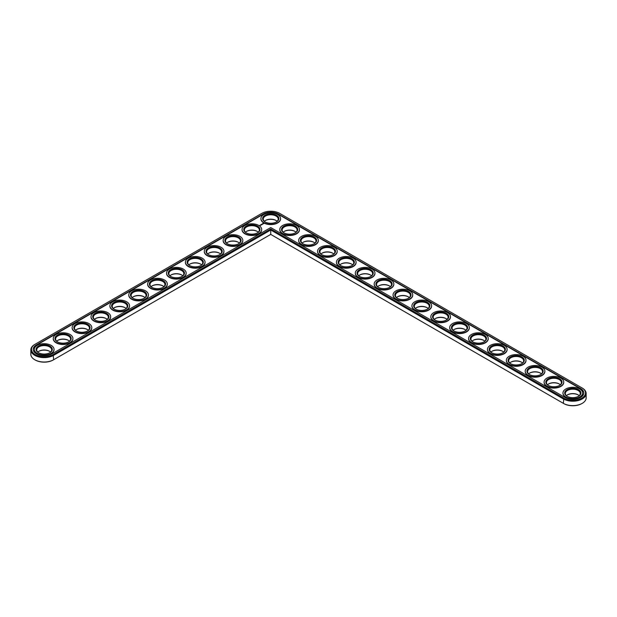 <?xml version="1.0" encoding="UTF-8"?>
<svg xmlns="http://www.w3.org/2000/svg" width="617" height="617" viewBox="0 0 617 617"><rect width="100%" height="100%" fill="white"/><g stroke="black" fill="none" stroke-linecap="round" stroke-linejoin="round"><path stroke-width="0.93" d="M34.76 344.448L35.215 344.186L34.76 344.448A13.35 7.705 0 0 0 30.85 349.893L30.85 354.297A13.35 7.705 0 0 0 34.76 359.75A13.35 7.705 0 0 0 53.64 359.75L270.74 234.406L563.815 403.611A12.71 7.335 0 0 0 581.785 403.611A12.71 7.335 0 0 0 582.008 403.479M34.992 359.881A12.71 7.335 0 0 0 35.215 360.012A12.71 7.335 0 0 0 53.185 360.012L53.64 359.75L53.185 360.012M276.246 220.585A8.114 4.689 0 0 0 265.241 220.585M257.366 231.483A8.114 4.689 0 0 0 246.36 231.483M295.127 231.483A8.114 4.689 0 0 0 284.121 231.483M238.486 242.381A8.114 4.689 0 0 0 227.48 242.381M314.007 242.381A8.114 4.689 0 0 0 302.993 242.381M332.879 253.286A8.114 4.689 0 0 0 321.873 253.286M219.613 253.286A8.114 4.689 0 0 0 208.6 253.286M200.733 264.184A8.114 4.689 0 0 0 189.727 264.184M181.853 275.082A8.114 4.689 0 0 0 170.847 275.082M162.973 285.98A8.114 4.689 0 0 0 151.967 285.98M351.759 264.184A8.114 4.689 0 0 0 340.754 264.184M370.64 275.082A8.114 4.689 0 0 0 359.634 275.082M389.52 285.98A8.114 4.689 0 0 0 378.514 285.98M408.4 296.885A8.114 4.689 0 0 0 397.387 296.885M144.093 296.885A8.114 4.689 0 0 0 133.087 296.885M125.22 307.783A8.114 4.689 0 0 0 114.207 307.783M106.34 318.68A8.114 4.689 0 0 0 95.334 318.68M87.46 329.578A8.114 4.689 0 0 0 76.454 329.578M68.58 340.476A8.114 4.689 0 0 0 57.574 340.476M49.699 351.382A8.114 4.689 0 0 0 38.694 351.382M427.272 307.783A8.114 4.689 0 0 0 416.267 307.783M446.153 318.68A8.114 4.689 0 0 0 435.147 318.68M465.033 329.578A8.114 4.689 0 0 0 454.027 329.578M483.913 340.476A8.114 4.689 0 0 0 472.907 340.476M502.793 351.382A8.114 4.689 0 0 0 491.78 351.382M521.666 362.279A8.114 4.689 0 0 0 510.66 362.279M540.546 373.177A8.114 4.689 0 0 0 529.54 373.177M559.426 384.075A8.114 4.689 0 0 0 548.42 384.075M578.306 394.98A8.114 4.689 0 0 0 567.301 394.98M563.815 403.611L563.36 403.348A13.35 7.705 0 0 0 582.24 403.348A13.35 7.705 0 0 0 586.15 397.896L586.15 393.492A13.35 7.705 0 0 0 582.24 388.047L279.732 213.389A12.71 7.335 0 0 0 261.755 213.389L35.215 344.186A12.71 7.335 0 0 0 35.215 354.559A12.71 7.335 0 0 0 53.185 354.559L270.74 228.953L563.815 398.158A12.71 7.335 0 0 0 581.785 398.158A12.71 7.335 0 0 0 581.785 387.784L582.24 388.047M277.172 221.302A7.473 4.319 0 0 0 276.03 220.454A7.473 4.319 0 0 0 265.457 220.454A7.473 4.319 0 0 0 264.315 221.302M258.292 232.2A7.473 4.319 0 0 0 257.15 231.352A7.473 4.319 0 0 0 246.576 231.352A7.473 4.319 0 0 0 245.435 232.2M296.052 232.2A7.473 4.319 0 0 0 294.911 231.352A7.473 4.319 0 0 0 284.337 231.352A7.473 4.319 0 0 0 283.195 232.2M239.411 243.106A7.473 4.319 0 0 0 238.27 242.25A7.473 4.319 0 0 0 227.696 242.25A7.473 4.319 0 0 0 226.555 243.106M314.932 243.106A7.473 4.319 0 0 0 313.783 242.25A7.473 4.319 0 0 0 303.217 242.25A7.473 4.319 0 0 0 302.068 243.106M333.805 254.003A7.473 4.319 0 0 0 332.663 253.155A7.473 4.319 0 0 0 322.089 253.155A7.473 4.319 0 0 0 320.948 254.003M220.539 254.003A7.473 4.319 0 0 0 219.39 253.155A7.473 4.319 0 0 0 208.824 253.155A7.473 4.319 0 0 0 207.674 254.003M201.659 264.901A7.473 4.319 0 0 0 200.517 264.053A7.473 4.319 0 0 0 189.943 264.053A7.473 4.319 0 0 0 188.802 264.901M182.779 275.799A7.473 4.319 0 0 0 181.637 274.951A7.473 4.319 0 0 0 171.063 274.951A7.473 4.319 0 0 0 169.922 275.799M163.898 286.704A7.473 4.319 0 0 0 162.757 285.848A7.473 4.319 0 0 0 152.183 285.848A7.473 4.319 0 0 0 151.042 286.704M352.685 264.901A7.473 4.319 0 0 0 351.543 264.053A7.473 4.319 0 0 0 340.97 264.053A7.473 4.319 0 0 0 339.828 264.901M371.565 275.799A7.473 4.319 0 0 0 370.424 274.951A7.473 4.319 0 0 0 359.85 274.951A7.473 4.319 0 0 0 358.708 275.799M390.445 286.704A7.473 4.319 0 0 0 389.304 285.848A7.473 4.319 0 0 0 378.73 285.848A7.473 4.319 0 0 0 377.589 286.704M409.326 297.602A7.473 4.319 0 0 0 408.176 296.754A7.473 4.319 0 0 0 397.61 296.754A7.473 4.319 0 0 0 396.461 297.602M145.026 297.602A7.473 4.319 0 0 0 143.877 296.754A7.473 4.319 0 0 0 133.303 296.754A7.473 4.319 0 0 0 132.161 297.602M126.146 308.5A7.473 4.319 0 0 0 124.996 307.652A7.473 4.319 0 0 0 114.43 307.652A7.473 4.319 0 0 0 113.281 308.5M107.265 319.398A7.473 4.319 0 0 0 106.124 318.549A7.473 4.319 0 0 0 95.55 318.549A7.473 4.319 0 0 0 94.409 319.398M88.385 330.296A7.473 4.319 0 0 0 87.244 329.447A7.473 4.319 0 0 0 76.67 329.447A7.473 4.319 0 0 0 75.529 330.296M69.505 341.201A7.473 4.319 0 0 0 68.364 340.345A7.473 4.319 0 0 0 57.79 340.345A7.473 4.319 0 0 0 56.648 341.201M50.633 352.099A7.473 4.319 0 0 0 49.483 351.25A7.473 4.319 0 0 0 38.91 351.25A7.473 4.319 0 0 0 37.768 352.099M428.198 308.5A7.473 4.319 0 0 0 427.057 307.652A7.473 4.319 0 0 0 416.483 307.652A7.473 4.319 0 0 0 415.341 308.5M447.078 319.398A7.473 4.319 0 0 0 445.937 318.549A7.473 4.319 0 0 0 435.363 318.549A7.473 4.319 0 0 0 434.221 319.398M465.958 330.296A7.473 4.319 0 0 0 464.817 329.447A7.473 4.319 0 0 0 454.243 329.447A7.473 4.319 0 0 0 453.102 330.296M484.839 341.201A7.473 4.319 0 0 0 483.697 340.345A7.473 4.319 0 0 0 473.123 340.345A7.473 4.319 0 0 0 471.974 341.201M503.719 352.099A7.473 4.319 0 0 0 502.57 351.25A7.473 4.319 0 0 0 492.004 351.25A7.473 4.319 0 0 0 490.854 352.099M522.591 362.997A7.473 4.319 0 0 0 521.45 362.148A7.473 4.319 0 0 0 510.876 362.148A7.473 4.319 0 0 0 509.735 362.997M541.471 373.894A7.473 4.319 0 0 0 540.33 373.046A7.473 4.319 0 0 0 529.756 373.046A7.473 4.319 0 0 0 528.615 373.894M560.352 384.8A7.473 4.319 0 0 0 559.21 383.944A7.473 4.319 0 0 0 548.636 383.944A7.473 4.319 0 0 0 547.495 384.8M579.232 395.698A7.473 4.319 0 0 0 578.09 394.849A7.473 4.319 0 0 0 567.517 394.849A7.473 4.319 0 0 0 566.367 395.698M270.74 234.406L270.74 230.002L563.36 398.944A13.35 7.705 0 0 0 577.913 400.618A13.35 7.705 0 0 0 586.15 393.492M30.85 349.893A13.35 7.705 0 0 0 39.087 357.019A13.35 7.705 0 0 0 53.64 355.346L270.74 230.002L270.74 228.953M265.241 222.02A7.473 4.319 180 0 1 263.266 219.104A7.473 4.319 180 0 1 270.74 214.785A7.473 4.319 180 0 1 278.221 219.104A7.473 4.319 180 0 1 276.246 222.02M265.002 221.896L265.002 221.896A8.114 4.689 180 0 1 265.002 215.264A8.114 4.689 180 0 1 276.485 215.264A8.114 4.689 180 0 1 276.485 221.896A8.114 4.689 180 0 1 265.002 221.896M580.582 388.479L278.522 214.091A10.998 6.347 0 0 0 262.965 214.091L36.418 344.88A10.998 6.347 0 0 0 33.202 349.376A10.998 6.347 0 0 0 39.989 355.238A10.998 6.347 0 0 0 51.975 353.865L270.74 227.557L565.025 397.464A10.998 6.347 0 0 0 577.011 398.837A10.998 6.347 0 0 0 583.798 392.967A10.998 6.347 0 0 0 580.582 388.479L580.582 388.826A10.998 6.347 0 0 1 583.798 393.145M263.798 222.59A9.826 5.669 180 0 1 260.914 218.58A9.826 5.669 180 0 1 270.74 212.904A9.826 5.669 180 0 1 280.565 218.58A9.826 5.669 180 0 1 274.503 223.817A9.826 5.669 180 0 1 263.798 222.59M278.522 214.091L278.522 214.438A10.998 6.347 0 0 0 262.965 214.438L36.418 345.235A10.998 6.347 0 0 0 33.202 349.546M278.522 214.438L580.582 388.826M280.565 218.757A9.826 5.669 180 0 1 280.565 218.927A9.826 5.669 180 0 1 274.503 224.172A9.826 5.669 180 0 1 263.798 222.938A9.826 5.669 180 0 1 260.914 218.927A9.826 5.669 180 0 1 260.922 218.757M263.706 223.74L262.734 223.493L263.706 223.74M262.819 224.017L262.21 224.025L262.819 224.017M262.464 224.241L261.955 224.11L262.464 224.295M262.125 224.488L261.485 224.38L262.125 224.488M261.353 224.642L261.77 224.665L261.03 224.642L261.415 224.881M260.952 225.166L260.536 224.927L260.952 225.136M260.575 225.382L260.166 225.143L260.575 225.382M259.711 225.668L259.279 225.583L259.711 225.668M261.685 229.655A9.826 5.669 180 0 1 261.693 229.825A9.826 5.669 180 0 1 255.623 235.069A9.826 5.669 180 0 1 244.918 233.835A9.826 5.669 180 0 1 242.041 229.825A9.826 5.669 180 0 1 242.041 229.655M299.446 229.655A9.826 5.669 180 0 1 299.446 229.825A9.826 5.669 180 0 1 293.383 235.069A9.826 5.669 180 0 1 282.671 233.835A9.826 5.669 180 0 1 279.794 229.825A9.826 5.669 180 0 1 279.802 229.655M242.805 240.553A9.826 5.669 180 0 1 242.813 240.73A9.826 5.669 180 0 1 236.743 245.967A9.826 5.669 180 0 1 226.038 244.741A9.826 5.669 180 0 1 223.161 240.73A9.826 5.669 180 0 1 223.169 240.553M318.318 240.553A9.826 5.669 180 0 1 318.326 240.73A9.826 5.669 180 0 1 312.264 245.967A9.826 5.669 180 0 1 301.551 244.741A9.826 5.669 180 0 1 298.674 240.73A9.826 5.669 180 0 1 298.682 240.553M337.198 251.451A9.826 5.669 180 0 1 337.206 251.628A9.826 5.669 180 0 1 331.136 256.865A9.826 5.669 180 0 1 320.431 255.639A9.826 5.669 180 0 1 317.554 251.628A9.826 5.669 180 0 1 317.554 251.451M223.925 251.451A9.826 5.669 180 0 1 223.932 251.628A9.826 5.669 180 0 1 217.87 256.865A9.826 5.669 180 0 1 207.158 255.639A9.826 5.669 180 0 1 204.281 251.628A9.826 5.669 180 0 1 204.289 251.451M205.052 262.348A9.826 5.669 180 0 1 205.052 262.526A9.826 5.669 180 0 1 198.99 267.77A9.826 5.669 180 0 1 188.278 266.536A9.826 5.669 180 0 1 185.401 262.526A9.826 5.669 180 0 1 185.409 262.348M186.172 273.254A9.826 5.669 180 0 1 186.172 273.424A9.826 5.669 180 0 1 180.11 278.668A9.826 5.669 180 0 1 169.405 277.434A9.826 5.669 180 0 1 166.528 273.424A9.826 5.669 180 0 1 166.528 273.254M356.078 262.348A9.826 5.669 180 0 1 356.086 262.526A9.826 5.669 180 0 1 350.016 267.77A9.826 5.669 180 0 1 339.311 266.536A9.826 5.669 180 0 1 336.435 262.526A9.826 5.669 180 0 1 336.435 262.348M374.959 273.254A9.826 5.669 180 0 1 374.959 273.424A9.826 5.669 180 0 1 368.897 278.668A9.826 5.669 180 0 1 358.192 277.434A9.826 5.669 180 0 1 355.307 273.424A9.826 5.669 180 0 1 355.315 273.254M393.831 284.152A9.826 5.669 180 0 1 393.839 284.321A9.826 5.669 180 0 1 387.777 289.566A9.826 5.669 180 0 1 377.064 288.34A9.826 5.669 180 0 1 374.187 284.321A9.826 5.669 180 0 1 374.195 284.152M412.711 295.049A9.826 5.669 180 0 1 412.719 295.227A9.826 5.669 180 0 1 406.649 300.464A9.826 5.669 180 0 1 395.944 299.237A9.826 5.669 180 0 1 393.068 295.227A9.826 5.669 180 0 1 393.075 295.049M167.292 284.152A9.826 5.669 180 0 1 167.3 284.321A9.826 5.669 180 0 1 161.23 289.566A9.826 5.669 180 0 1 150.525 288.34A9.826 5.669 180 0 1 147.648 284.321A9.826 5.669 180 0 1 147.648 284.152M148.412 295.049A9.826 5.669 180 0 1 148.419 295.227A9.826 5.669 180 0 1 142.35 300.464A9.826 5.669 180 0 1 131.645 299.237A9.826 5.669 180 0 1 128.768 295.227A9.826 5.669 180 0 1 128.776 295.049M129.531 305.947A9.826 5.669 180 0 1 129.539 306.125A9.826 5.669 180 0 1 123.477 311.361A9.826 5.669 180 0 1 112.764 310.135A9.826 5.669 180 0 1 109.888 306.125A9.826 5.669 180 0 1 109.895 305.947M110.659 316.853A9.826 5.669 180 0 1 110.659 317.022A9.826 5.669 180 0 1 104.597 322.267A9.826 5.669 180 0 1 93.884 321.033A9.826 5.669 180 0 1 91.007 317.022A9.826 5.669 180 0 1 91.015 316.853M91.779 327.75A9.826 5.669 180 0 1 91.779 327.92A9.826 5.669 180 0 1 85.717 333.165A9.826 5.669 180 0 1 75.012 331.931A9.826 5.669 180 0 1 72.135 327.92A9.826 5.669 180 0 1 72.135 327.75M72.899 338.648A9.826 5.669 180 0 1 72.906 338.826A9.826 5.669 180 0 1 66.837 344.062A9.826 5.669 180 0 1 56.132 342.836A9.826 5.669 180 0 1 53.255 338.826A9.826 5.669 180 0 1 53.255 338.648M54.018 349.546A9.826 5.669 180 0 1 54.026 349.723A9.826 5.669 180 0 1 47.956 354.96A9.826 5.669 180 0 1 37.251 353.734A9.826 5.669 180 0 1 34.375 349.723A9.826 5.669 180 0 1 34.382 349.546M431.591 305.947A9.826 5.669 180 0 1 431.599 306.125A9.826 5.669 180 0 1 425.529 311.361A9.826 5.669 180 0 1 414.825 310.135A9.826 5.669 180 0 1 411.948 306.125A9.826 5.669 180 0 1 411.948 305.947M450.472 316.853A9.826 5.669 180 0 1 450.472 317.022A9.826 5.669 180 0 1 444.41 322.267A9.826 5.669 180 0 1 433.705 321.033A9.826 5.669 180 0 1 430.828 317.022A9.826 5.669 180 0 1 430.828 316.853M469.352 327.75A9.826 5.669 180 0 1 469.352 327.92A9.826 5.669 180 0 1 463.29 333.165A9.826 5.669 180 0 1 452.585 331.931A9.826 5.669 180 0 1 449.7 327.92A9.826 5.669 180 0 1 449.708 327.75M488.224 338.648A9.826 5.669 180 0 1 488.232 338.826A9.826 5.669 180 0 1 482.17 344.062A9.826 5.669 180 0 1 471.457 342.836A9.826 5.669 180 0 1 468.581 338.826A9.826 5.669 180 0 1 468.588 338.648M507.105 349.546A9.826 5.669 180 0 1 507.112 349.723A9.826 5.669 180 0 1 501.043 354.96A9.826 5.669 180 0 1 490.338 353.734A9.826 5.669 180 0 1 487.461 349.723A9.826 5.669 180 0 1 487.469 349.546M525.985 360.444A9.826 5.669 180 0 1 525.992 360.621A9.826 5.669 180 0 1 519.923 365.866A9.826 5.669 180 0 1 509.218 364.632A9.826 5.669 180 0 1 506.341 360.621A9.826 5.669 180 0 1 506.341 360.444M544.865 371.349A9.826 5.669 180 0 1 544.865 371.519A9.826 5.669 180 0 1 538.803 376.763A9.826 5.669 180 0 1 528.098 375.529A9.826 5.669 180 0 1 525.221 371.519A9.826 5.669 180 0 1 525.221 371.349M563.745 382.247A9.826 5.669 180 0 1 563.745 382.417A9.826 5.669 180 0 1 557.683 387.661A9.826 5.669 180 0 1 546.978 386.435A9.826 5.669 180 0 1 544.094 382.417A9.826 5.669 180 0 1 544.101 382.247M582.618 393.145A9.826 5.669 180 0 1 582.625 393.322A9.826 5.669 180 0 1 576.563 398.559A9.826 5.669 180 0 1 565.851 397.333A9.826 5.669 180 0 1 562.974 393.322A9.826 5.669 180 0 1 562.982 393.145M244.918 233.488A9.826 5.669 180 0 1 242.041 229.478A9.826 5.669 180 0 1 251.867 223.809A9.826 5.669 180 0 1 261.693 229.478A9.826 5.669 180 0 1 255.623 234.722A9.826 5.669 180 0 1 244.918 233.488M246.121 232.794L246.121 232.794A8.114 4.689 180 0 1 246.121 226.169A8.114 4.689 180 0 1 257.605 226.169A8.114 4.689 180 0 1 257.605 232.794A8.114 4.689 180 0 1 246.121 232.794M246.36 232.925A7.473 4.319 180 0 1 244.386 230.002A7.473 4.319 180 0 1 251.867 225.683A7.473 4.319 180 0 1 259.341 230.002A7.473 4.319 180 0 1 257.366 232.925M282.671 233.488A9.826 5.669 180 0 1 279.794 229.478A9.826 5.669 180 0 1 289.62 223.809A9.826 5.669 180 0 1 299.446 229.478A9.826 5.669 180 0 1 293.383 234.722A9.826 5.669 180 0 1 282.671 233.488M283.882 232.794L283.882 232.794A8.114 4.689 180 0 1 283.882 226.169A8.114 4.689 180 0 1 295.358 226.169A8.114 4.689 180 0 1 295.358 232.794A8.114 4.689 180 0 1 283.882 232.794M284.121 232.925A7.473 4.319 180 0 1 282.146 230.002A7.473 4.319 180 0 1 289.62 225.683A7.473 4.319 180 0 1 297.093 230.002A7.473 4.319 180 0 1 295.127 232.925M226.038 244.386A9.826 5.669 180 0 1 223.161 240.375A9.826 5.669 180 0 1 232.987 234.707A9.826 5.669 180 0 1 242.813 240.375A9.826 5.669 180 0 1 236.743 245.62A9.826 5.669 180 0 1 226.038 244.386M227.249 243.692L227.249 243.692A8.114 4.689 180 0 1 227.249 237.067A8.114 4.689 180 0 1 238.725 237.067A8.114 4.689 180 0 1 238.725 243.692A8.114 4.689 180 0 1 227.249 243.692M227.48 243.823A7.473 4.319 180 0 1 225.513 240.9A7.473 4.319 180 0 1 232.987 236.589A7.473 4.319 180 0 1 240.46 240.9A7.473 4.319 180 0 1 238.486 243.823M301.551 244.386A9.826 5.669 180 0 1 298.674 240.375A9.826 5.669 180 0 1 308.5 234.707A9.826 5.669 180 0 1 318.326 240.375A9.826 5.669 180 0 1 312.264 245.62A9.826 5.669 180 0 1 301.551 244.386M302.762 243.692L302.762 243.692A8.114 4.689 180 0 1 302.762 237.067A8.114 4.689 180 0 1 314.238 237.067A8.114 4.689 180 0 1 314.238 243.692A8.114 4.689 180 0 1 302.762 243.692M302.993 243.823A7.473 4.319 180 0 1 301.027 240.9A7.473 4.319 180 0 1 308.5 236.589A7.473 4.319 180 0 1 315.973 240.9A7.473 4.319 180 0 1 314.007 243.823M320.431 255.291A9.826 5.669 180 0 1 317.554 251.281A9.826 5.669 180 0 1 327.38 245.605A9.826 5.669 180 0 1 337.206 251.281A9.826 5.669 180 0 1 331.136 256.518A9.826 5.669 180 0 1 320.431 255.291M321.642 254.59L321.642 254.59A8.114 4.689 180 0 1 321.642 247.965A8.114 4.689 180 0 1 333.118 247.965A8.114 4.689 180 0 1 333.118 254.59A8.114 4.689 180 0 1 321.642 254.59M321.873 254.721A7.473 4.319 180 0 1 319.907 251.798A7.473 4.319 180 0 1 327.38 247.486A7.473 4.319 180 0 1 334.854 251.798A7.473 4.319 180 0 1 332.879 254.721M207.158 255.291A9.826 5.669 180 0 1 204.281 251.281A9.826 5.669 180 0 1 214.107 245.605A9.826 5.669 180 0 1 223.932 251.281A9.826 5.669 180 0 1 217.87 256.518A9.826 5.669 180 0 1 207.158 255.291M208.369 254.59L208.369 254.59A8.114 4.689 180 0 1 208.369 247.965A8.114 4.689 180 0 1 219.845 247.965A8.114 4.689 180 0 1 219.845 254.59A8.114 4.689 180 0 1 208.369 254.59M208.6 254.721A7.473 4.319 180 0 1 206.633 251.798A7.473 4.319 180 0 1 214.107 247.486A7.473 4.319 180 0 1 221.58 251.798A7.473 4.319 180 0 1 219.613 254.721M188.278 266.189A9.826 5.669 180 0 1 185.401 262.179A9.826 5.669 180 0 1 195.227 256.502A9.826 5.669 180 0 1 205.052 262.179A9.826 5.669 180 0 1 198.99 267.416A9.826 5.669 180 0 1 188.278 266.189M189.488 265.487L189.488 265.487A8.114 4.689 180 0 1 189.488 258.862A8.114 4.689 180 0 1 200.965 258.862A8.114 4.689 180 0 1 200.965 265.487A8.114 4.689 180 0 1 189.488 265.487M189.727 265.618A7.473 4.319 180 0 1 187.753 262.703A7.473 4.319 180 0 1 195.227 258.384A7.473 4.319 180 0 1 202.708 262.703A7.473 4.319 180 0 1 200.733 265.618M169.405 277.087A9.826 5.669 180 0 1 166.528 273.076A9.826 5.669 180 0 1 176.346 267.408A9.826 5.669 180 0 1 186.172 273.076A9.826 5.669 180 0 1 180.11 278.321A9.826 5.669 180 0 1 169.405 277.087M170.608 276.393L170.608 276.393A8.114 4.689 180 0 1 170.608 269.76A8.114 4.689 180 0 1 182.092 269.76A8.114 4.689 180 0 1 182.092 276.393A8.114 4.689 180 0 1 170.608 276.393M170.847 276.524A7.473 4.319 180 0 1 168.873 273.601A7.473 4.319 180 0 1 176.346 269.282A7.473 4.319 180 0 1 183.827 273.601A7.473 4.319 180 0 1 181.853 276.524M150.525 287.985A9.826 5.669 180 0 1 147.648 283.974A9.826 5.669 180 0 1 157.474 278.306A9.826 5.669 180 0 1 167.3 283.974A9.826 5.669 180 0 1 161.23 289.219A9.826 5.669 180 0 1 150.525 287.985M151.736 287.291A8.114 4.689 180 0 1 151.728 287.291A8.114 4.689 180 0 1 151.736 280.666A8.114 4.689 180 0 1 163.212 280.666A8.114 4.689 180 0 1 163.212 287.291A8.114 4.689 180 0 1 151.736 287.291M151.967 287.422A7.473 4.319 180 0 1 149.993 284.499A7.473 4.319 180 0 1 157.474 280.18A7.473 4.319 180 0 1 164.947 284.499A7.473 4.319 180 0 1 162.973 287.422M339.311 266.189A9.826 5.669 180 0 1 336.435 262.179A9.826 5.669 180 0 1 346.26 256.502A9.826 5.669 180 0 1 356.086 262.179A9.826 5.669 180 0 1 350.016 267.416A9.826 5.669 180 0 1 339.311 266.189M340.515 265.487L340.515 265.487A8.114 4.689 180 0 1 340.515 258.862A8.114 4.689 180 0 1 351.998 258.862A8.114 4.689 180 0 1 351.998 265.487A8.114 4.689 180 0 1 340.515 265.487M340.754 265.618A7.473 4.319 180 0 1 338.779 262.703A7.473 4.319 180 0 1 346.26 258.384A7.473 4.319 180 0 1 353.734 262.703A7.473 4.319 180 0 1 351.759 265.618M358.192 277.087A9.826 5.669 180 0 1 355.307 273.076A9.826 5.669 180 0 1 365.133 267.408A9.826 5.669 180 0 1 374.959 273.076A9.826 5.669 180 0 1 368.897 278.321A9.826 5.669 180 0 1 358.192 277.087M359.395 276.393L359.395 276.393A8.114 4.689 180 0 1 359.395 269.76A8.114 4.689 180 0 1 370.879 269.76A8.114 4.689 180 0 1 370.879 276.393A8.114 4.689 180 0 1 359.395 276.393M359.634 276.524A7.473 4.319 180 0 1 357.659 273.601A7.473 4.319 180 0 1 365.133 269.282A7.473 4.319 180 0 1 372.614 273.601A7.473 4.319 180 0 1 370.64 276.524M377.064 287.985A9.826 5.669 180 0 1 374.187 283.974A9.826 5.669 180 0 1 384.013 278.306A9.826 5.669 180 0 1 393.839 283.974A9.826 5.669 180 0 1 387.777 289.219A9.826 5.669 180 0 1 377.064 287.985M378.275 287.291L378.275 287.291A8.114 4.689 180 0 1 378.275 280.666A8.114 4.689 180 0 1 389.751 280.666A8.114 4.689 180 0 1 389.751 287.291A8.114 4.689 180 0 1 378.275 287.291M378.514 287.422A7.473 4.319 180 0 1 376.54 284.499A7.473 4.319 180 0 1 384.013 280.18A7.473 4.319 180 0 1 391.487 284.499A7.473 4.319 180 0 1 389.52 287.422M395.944 298.89A9.826 5.669 180 0 1 393.068 294.872A9.826 5.669 180 0 1 402.893 289.203A9.826 5.669 180 0 1 412.719 294.872A9.826 5.669 180 0 1 406.649 300.117A9.826 5.669 180 0 1 395.944 298.89M397.155 298.188L397.155 298.188A8.114 4.689 180 0 1 397.155 291.563A8.114 4.689 180 0 1 408.631 291.563A8.114 4.689 180 0 1 408.631 298.188A8.114 4.689 180 0 1 397.155 298.188M397.387 298.32A7.473 4.319 180 0 1 395.42 295.396A7.473 4.319 180 0 1 402.893 291.085A7.473 4.319 180 0 1 410.367 295.396A7.473 4.319 180 0 1 408.4 298.32M131.645 298.89A9.826 5.669 180 0 1 128.768 294.872A9.826 5.669 180 0 1 138.594 289.203A9.826 5.669 180 0 1 148.419 294.872A9.826 5.669 180 0 1 142.35 300.117A9.826 5.669 180 0 1 131.645 298.89M132.856 298.188L132.856 298.188A8.114 4.689 180 0 1 132.856 291.563A8.114 4.689 180 0 1 144.332 291.563A8.114 4.689 180 0 1 144.332 298.188A8.114 4.689 180 0 1 132.856 298.188M133.087 298.32A7.473 4.319 180 0 1 131.12 295.396A7.473 4.319 180 0 1 138.594 291.085A7.473 4.319 180 0 1 146.067 295.396A7.473 4.319 180 0 1 144.093 298.32M112.764 309.788A9.826 5.669 180 0 1 109.888 305.777A9.826 5.669 180 0 1 119.713 300.101A9.826 5.669 180 0 1 129.539 305.777A9.826 5.669 180 0 1 123.477 311.014A9.826 5.669 180 0 1 112.764 309.788M113.975 309.086L113.975 309.086A8.114 4.689 180 0 1 113.975 302.461A8.114 4.689 180 0 1 125.452 302.461A8.114 4.689 180 0 1 125.452 309.086A8.114 4.689 180 0 1 113.975 309.086M114.207 309.217A7.473 4.319 180 0 1 112.24 306.302A7.473 4.319 180 0 1 119.713 301.983A7.473 4.319 180 0 1 127.187 306.302A7.473 4.319 180 0 1 125.22 309.217M93.884 320.686A9.826 5.669 180 0 1 91.007 316.675A9.826 5.669 180 0 1 100.833 310.999A9.826 5.669 180 0 1 110.659 316.675A9.826 5.669 180 0 1 104.597 321.912A9.826 5.669 180 0 1 93.884 320.686M95.095 319.992L95.095 319.992A8.114 4.689 180 0 1 95.095 313.359A8.114 4.689 180 0 1 106.571 313.359A8.114 4.689 180 0 1 106.571 319.992A8.114 4.689 180 0 1 95.095 319.992M95.334 320.115A7.473 4.319 180 0 1 93.36 317.2A7.473 4.319 180 0 1 100.833 312.881A7.473 4.319 180 0 1 108.314 317.2A7.473 4.319 180 0 1 106.34 320.115M75.012 331.584A9.826 5.669 180 0 1 72.135 327.573A9.826 5.669 180 0 1 81.953 321.904A9.826 5.669 180 0 1 91.779 327.573A9.826 5.669 180 0 1 85.717 332.818A9.826 5.669 180 0 1 75.012 331.584M76.215 330.889L76.215 330.889A8.114 4.689 180 0 1 76.215 324.264A8.114 4.689 180 0 1 87.699 324.264A8.114 4.689 180 0 1 87.699 330.889A8.114 4.689 180 0 1 76.215 330.889M76.454 331.02A7.473 4.319 180 0 1 74.48 328.097A7.473 4.319 180 0 1 81.953 323.778A7.473 4.319 180 0 1 89.434 328.097A7.473 4.319 180 0 1 87.46 331.02M56.132 342.481A9.826 5.669 180 0 1 53.255 338.471A9.826 5.669 180 0 1 63.081 332.802A9.826 5.669 180 0 1 72.906 338.471A9.826 5.669 180 0 1 66.837 343.715A9.826 5.669 180 0 1 56.132 342.481M57.342 341.787L57.342 341.787A8.114 4.689 180 0 1 57.342 335.162A8.114 4.689 180 0 1 68.819 335.162A8.114 4.689 180 0 1 68.819 341.787A8.114 4.689 180 0 1 57.342 341.787M57.574 341.918A7.473 4.319 180 0 1 55.599 338.995A7.473 4.319 180 0 1 63.081 334.684A7.473 4.319 180 0 1 70.554 338.995A7.473 4.319 180 0 1 68.58 341.918M37.251 353.387A9.826 5.669 180 0 1 34.375 349.376A9.826 5.669 180 0 1 44.2 343.7A9.826 5.669 180 0 1 54.026 349.376A9.826 5.669 180 0 1 47.956 354.613A9.826 5.669 180 0 1 37.251 353.387M38.462 352.685L38.462 352.685A8.114 4.689 180 0 1 38.462 346.06A8.114 4.689 180 0 1 49.938 346.06A8.114 4.689 180 0 1 49.938 352.685A8.114 4.689 180 0 1 38.462 352.685M38.694 352.816A7.473 4.319 180 0 1 36.727 349.893A7.473 4.319 180 0 1 44.2 345.582A7.473 4.319 180 0 1 51.674 349.893A7.473 4.319 180 0 1 49.699 352.816M414.825 309.788A9.826 5.669 180 0 1 411.948 305.777A9.826 5.669 180 0 1 421.773 300.101A9.826 5.669 180 0 1 431.599 305.777A9.826 5.669 180 0 1 425.529 311.014A9.826 5.669 180 0 1 414.825 309.788M416.035 309.086L416.035 309.086A8.114 4.689 180 0 1 416.035 302.461A8.114 4.689 180 0 1 427.512 302.461A8.114 4.689 180 0 1 427.512 309.086A8.114 4.689 180 0 1 416.035 309.086M416.267 309.217A7.473 4.319 180 0 1 414.292 306.302A7.473 4.319 180 0 1 421.773 301.983A7.473 4.319 180 0 1 429.247 306.302A7.473 4.319 180 0 1 427.272 309.217M433.705 320.686A9.826 5.669 180 0 1 430.828 316.675A9.826 5.669 180 0 1 440.654 310.999A9.826 5.669 180 0 1 450.472 316.675A9.826 5.669 180 0 1 444.41 321.912A9.826 5.669 180 0 1 433.705 320.686M434.908 319.992L434.908 319.992A8.114 4.689 180 0 1 434.908 313.359A8.114 4.689 180 0 1 446.392 313.359A8.114 4.689 180 0 1 446.392 319.992A8.114 4.689 180 0 1 434.908 319.992M435.147 320.115A7.473 4.319 180 0 1 433.173 317.2A7.473 4.319 180 0 1 440.654 312.881A7.473 4.319 180 0 1 448.127 317.2A7.473 4.319 180 0 1 446.153 320.115M452.585 331.584A9.826 5.669 180 0 1 449.7 327.573A9.826 5.669 180 0 1 459.526 321.904A9.826 5.669 180 0 1 469.352 327.573A9.826 5.669 180 0 1 463.29 332.818A9.826 5.669 180 0 1 452.585 331.584M453.788 330.889L453.788 330.889A8.114 4.689 180 0 1 453.788 324.264A8.114 4.689 180 0 1 465.264 324.264A8.114 4.689 180 0 1 465.272 330.889A8.114 4.689 180 0 1 453.788 330.889M454.027 331.02A7.473 4.319 180 0 1 452.053 328.097A7.473 4.319 180 0 1 459.526 323.778A7.473 4.319 180 0 1 467.007 328.097A7.473 4.319 180 0 1 465.033 331.02M471.457 342.481A9.826 5.669 180 0 1 468.581 338.471A9.826 5.669 180 0 1 478.406 332.802A9.826 5.669 180 0 1 488.232 338.471A9.826 5.669 180 0 1 482.17 343.715A9.826 5.669 180 0 1 471.457 342.481M472.668 341.787L472.668 341.787A8.114 4.689 180 0 1 472.668 335.162A8.114 4.689 180 0 1 484.144 335.162A8.114 4.689 180 0 1 484.144 341.787A8.114 4.689 180 0 1 472.668 341.787M472.907 341.918A7.473 4.319 180 0 1 470.933 338.995A7.473 4.319 180 0 1 478.406 334.684A7.473 4.319 180 0 1 485.88 338.995A7.473 4.319 180 0 1 483.913 341.918M490.338 353.387A9.826 5.669 180 0 1 487.461 349.376A9.826 5.669 180 0 1 497.287 343.7A9.826 5.669 180 0 1 507.112 349.376A9.826 5.669 180 0 1 501.043 354.613A9.826 5.669 180 0 1 490.338 353.387M491.548 352.685L491.548 352.685A8.114 4.689 180 0 1 491.548 346.06A8.114 4.689 180 0 1 503.025 346.06A8.114 4.689 180 0 1 503.025 352.685A8.114 4.689 180 0 1 491.548 352.685M491.78 352.816A7.473 4.319 180 0 1 489.813 349.893A7.473 4.319 180 0 1 497.287 345.582A7.473 4.319 180 0 1 504.76 349.893A7.473 4.319 180 0 1 502.793 352.816M509.218 364.285A9.826 5.669 180 0 1 506.341 360.274A9.826 5.669 180 0 1 516.167 354.598A9.826 5.669 180 0 1 525.992 360.274A9.826 5.669 180 0 1 519.923 365.511A9.826 5.669 180 0 1 509.218 364.285M510.429 363.583L510.429 363.583A8.114 4.689 180 0 1 510.429 356.958A8.114 4.689 180 0 1 521.905 356.958A8.114 4.689 180 0 1 521.905 363.583A8.114 4.689 180 0 1 510.429 363.583M510.66 363.714A7.473 4.319 180 0 1 508.686 360.798A7.473 4.319 180 0 1 516.167 356.479A7.473 4.319 180 0 1 523.64 360.798A7.473 4.319 180 0 1 521.666 363.714M528.098 375.182A9.826 5.669 180 0 1 525.221 371.172A9.826 5.669 180 0 1 535.047 365.503A9.826 5.669 180 0 1 544.865 371.172A9.826 5.669 180 0 1 538.803 376.416A9.826 5.669 180 0 1 528.098 375.182M529.301 374.488L529.301 374.488A8.114 4.689 180 0 1 529.301 367.855A8.114 4.689 180 0 1 540.785 367.855A8.114 4.689 180 0 1 540.785 374.488A8.114 4.689 180 0 1 529.301 374.488M529.54 374.619A7.473 4.319 180 0 1 527.566 371.696A7.473 4.319 180 0 1 535.047 367.377A7.473 4.319 180 0 1 542.52 371.696A7.473 4.319 180 0 1 540.546 374.619M546.978 386.08A9.826 5.669 180 0 1 544.094 382.07A9.826 5.669 180 0 1 553.919 376.401A9.826 5.669 180 0 1 563.745 382.07A9.826 5.669 180 0 1 557.683 387.314A9.826 5.669 180 0 1 546.978 386.08M548.181 385.386L548.181 385.386A8.114 4.689 180 0 1 548.181 378.761A8.114 4.689 180 0 1 559.658 378.761A8.114 4.689 180 0 1 559.658 385.386A8.114 4.689 180 0 1 548.181 385.386M548.42 385.517A7.473 4.319 180 0 1 546.446 382.594A7.473 4.319 180 0 1 553.919 378.275A7.473 4.319 180 0 1 561.401 382.594A7.473 4.319 180 0 1 559.426 385.517M565.851 396.986A9.826 5.669 180 0 1 562.974 392.967A9.826 5.669 180 0 1 572.8 387.299A9.826 5.669 180 0 1 582.625 392.967A9.826 5.669 180 0 1 576.563 398.212A9.826 5.669 180 0 1 565.851 396.986M567.062 396.284L567.062 396.284A8.114 4.689 180 0 1 567.062 389.659A8.114 4.689 180 0 1 578.538 389.659A8.114 4.689 180 0 1 578.538 396.284A8.114 4.689 180 0 1 567.062 396.284M567.301 396.415A7.473 4.319 180 0 1 565.326 393.492A7.473 4.319 180 0 1 572.8 389.18A7.473 4.319 180 0 1 580.273 393.492A7.473 4.319 180 0 1 578.306 396.415M563.36 403.348L563.815 398.158M53.64 359.75L53.185 354.559M581.785 403.611L582.24 403.348M35.215 360.012L34.76 359.75"/></g></svg>

